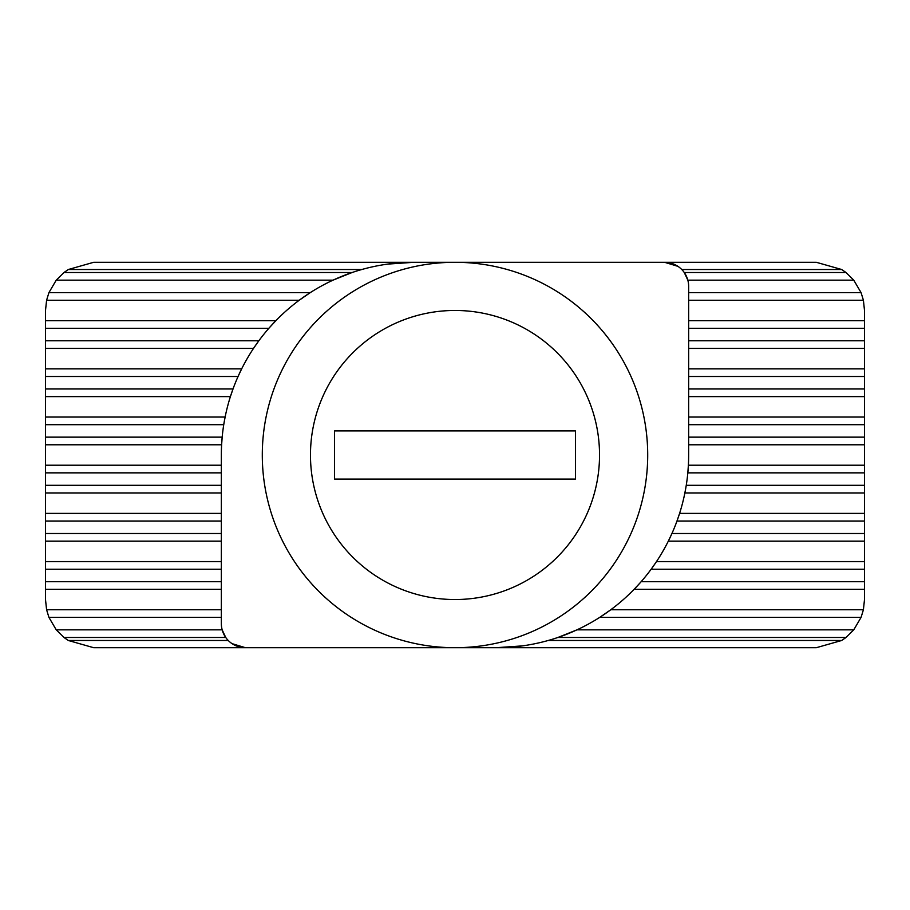 <?xml version="1.0" encoding="UTF-8"?>
<svg xmlns="http://www.w3.org/2000/svg" width="910" height="910" viewBox="0 0 910 910"><rect width="100%" height="100%" fill="white"/><g stroke="black" fill="none" stroke-linecap="round" stroke-linejoin="round"><path stroke-width="1.36" d="M455 310.469A144.531 144.531 0 0 1 599.531 455A144.531 144.531 0 0 1 455 599.531A144.531 144.531 0 0 1 310.469 455A144.531 144.531 0 0 1 455 310.469M455 262.296A192.704 192.704 0 0 1 647.704 455A192.704 192.704 0 0 1 455 647.704A192.704 192.704 0 0 1 262.296 455A192.704 192.704 0 0 1 455 262.296M677.961 266.357L664.573 262.296A24.092 24.092 0 0 1 688.654 286.377L688.654 455A192.704 192.704 0 0 1 495.95 647.704L245.427 647.704A24.092 24.092 0 0 1 221.346 623.623L221.346 455A192.704 192.704 0 0 1 414.05 262.296L816.327 262.296L841.705 269.519L681.772 269.519M548.229 640.481L841.705 640.481L845.993 637.489L853.762 629.845L861.065 617.389L863.408 609.745L864.5 599.531L864.5 310.469L863.408 300.254L861.065 292.611L853.762 280.155L845.993 272.511L841.705 269.519M232.039 643.643L245.427 647.704L93.673 647.704L68.295 640.481L64.007 637.489L56.238 629.845L48.935 617.389L46.592 609.745L45.5 599.531L45.5 310.469L46.592 300.254L299.208 300.254L310.299 292.611L48.935 292.611L46.592 300.254M688.574 460.54L688.654 455M361.771 269.519L68.295 269.519L64.007 272.511L56.238 280.155L48.935 292.611M845.993 272.511L684.263 272.511L687.835 280.155L853.762 280.155M64.007 272.511L352.125 272.511L333.026 280.155L56.238 280.155M45.5 320.695L275.855 320.695L268.825 328.328L45.5 328.328M45.5 340.784L258.838 340.784L253.492 348.428L45.5 348.428M45.5 368.868L241.662 368.868L238.056 376.501L45.5 376.501M45.5 388.968L233.017 388.968L230.401 396.601L45.5 396.601M45.5 417.042L225.123 417.042L223.746 424.686L45.5 424.686M45.5 437.141L222.176 437.141L221.619 444.785L45.5 444.785M864.5 472.859L687.823 472.859L688.381 465.215L864.5 465.215M864.5 492.958L684.877 492.958L686.254 485.314L864.5 485.314M864.5 521.032L676.983 521.032L679.599 513.399L864.5 513.399M864.5 541.131L668.338 541.131L671.944 533.499L864.5 533.499M864.5 569.216L651.162 569.216L656.508 561.572L864.5 561.572M864.5 589.305L634.145 589.305L641.175 581.672L864.5 581.672M861.065 617.389L599.701 617.389L610.792 609.745L863.408 609.745M845.993 637.489L557.875 637.489L576.974 629.845L853.762 629.845M64.007 637.489L225.737 637.489L222.165 629.845L56.238 629.845M68.295 269.519L93.673 262.296L414.05 262.296L387.819 264.093M841.705 640.481L816.327 647.704L495.95 647.704L522.181 645.907M334.561 479.092L575.438 479.092L575.438 430.908L334.561 430.908L334.561 479.092M688.654 368.868L864.5 368.868M688.654 348.428L864.5 348.428M688.654 417.042L864.5 417.042M688.654 396.601L864.5 396.601M688.654 444.785L864.5 444.785M45.5 465.215L221.346 465.215M45.5 492.958L221.346 492.958M45.5 513.399L221.346 513.399M45.5 541.131L221.346 541.131M45.5 561.572L221.346 561.572M688.654 320.695L864.5 320.695M688.654 300.254L863.408 300.254M45.5 589.305L221.346 589.305M46.592 609.745L221.346 609.745M68.295 640.481L228.228 640.481M688.654 292.611L861.065 292.611M688.654 328.328L864.5 328.328M688.654 340.784L864.5 340.784M688.654 376.501L864.5 376.501M688.654 388.968L864.5 388.968M688.654 424.686L864.5 424.686M688.654 437.141L864.5 437.141M45.5 472.859L221.346 472.859M45.5 485.314L221.346 485.314M45.5 521.032L221.346 521.032M45.5 533.499L221.346 533.499M45.5 569.216L221.346 569.216M45.5 581.672L221.346 581.672M48.935 617.389L221.346 617.389"/></g></svg>
